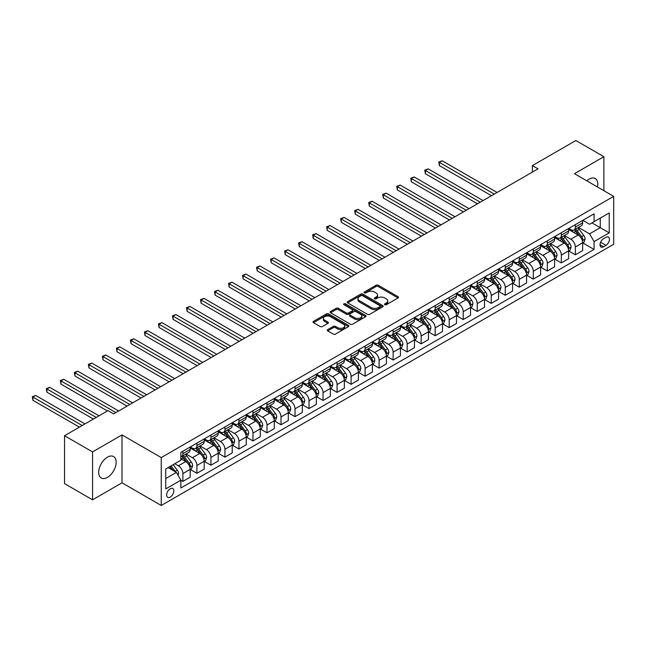 <?xml version="1.0" encoding="UTF-8"?>
<svg xmlns="http://www.w3.org/2000/svg" width="646" height="646" viewBox="0 0 646 646"><rect width="100%" height="100%" fill="white"/><g stroke="black" fill="none" stroke-linecap="round" stroke-linejoin="round"><path stroke-width="0.97" d="M384.814 304.71A1.09 0.63 0 0 0 386.356 304.71L398.049 297.959A1.558 0.896 0 0 0 398.509 297.33A1.558 0.896 0 0 0 398.049 296.692L378.241 285.249A1.558 0.896 0 0 0 376.037 285.249L364.344 292.008A1.09 0.63 0 0 0 364.021 292.452A1.09 0.63 0 0 0 364.344 292.896A1.09 0.63 0 0 0 365.886 292.896L367.396 292.024A4.982 2.875 0 0 1 374.446 292.024L376.093 292.977A4.982 2.875 0 0 1 377.555 295.004A4.982 2.875 0 0 1 376.093 297.039L374.583 297.911A1.09 0.63 0 0 0 374.26 298.363A1.09 0.63 0 0 0 374.583 298.807A1.09 0.63 0 0 0 376.117 298.807L377.635 297.927A4.982 2.875 0 0 1 384.677 297.927L386.332 298.88A4.982 2.875 0 0 1 387.786 300.915A4.982 2.875 0 0 1 386.332 302.95L384.814 303.822A1.09 0.63 0 0 0 384.499 304.266A1.09 0.63 0 0 0 384.814 304.71L384.814 303.822M107.43 477.386A12.371 7.138 120 0 0 115.505 466.485A12.371 7.138 120 0 0 113.615 456.577A12.371 7.138 120 0 0 107.43 457.182A12.371 7.138 120 0 0 99.347 468.084A12.371 7.138 120 0 0 101.244 478A12.371 7.138 120 0 0 107.43 477.386M597.477 186.985A12.371 7.138 120 0 0 595.216 178.522A12.371 7.138 120 0 0 589.031 179.136A12.371 7.138 120 0 0 586.754 180.799M170.221 497.065A5.071 2.931 120 0 0 173.54 492.591A5.071 2.931 120 0 0 172.757 488.529A5.071 2.931 120 0 0 170.221 488.78A5.071 2.931 120 0 0 166.91 493.253A5.071 2.931 120 0 0 167.685 497.315A5.071 2.931 120 0 0 170.221 497.065M327.724 329.605A1.558 0.896 0 0 0 327.264 330.243A1.558 0.896 0 0 0 327.724 330.881L333.279 334.087A1.558 0.896 0 0 0 335.476 334.087L348.469 326.585A1.558 0.896 0 0 0 348.921 325.955A1.558 0.896 0 0 0 348.469 325.318L328.652 313.883A1.558 0.896 0 0 0 326.456 313.883L313.463 321.377A1.558 0.896 0 0 0 313.011 322.015A1.558 0.896 0 0 0 313.463 322.653L320.182 326.529A1.558 0.896 0 0 0 322.378 326.529L327.942 323.315A1.558 0.896 0 0 0 328.394 322.677A1.558 0.896 0 0 0 327.942 322.047L324.607 320.125A4.167 2.406 0 0 1 323.388 318.421A4.167 2.406 0 0 1 325.964 316.201A4.167 2.406 0 0 1 330.502 316.726L343.543 324.252A4.167 2.406 0 0 1 344.762 325.955A4.167 2.406 0 0 1 342.194 328.176A4.167 2.406 0 0 1 337.656 327.651L335.476 326.4A1.558 0.896 0 0 0 333.279 326.4L327.724 329.605L327.724 330.881L333.279 327.692L333.279 326.4M122.005 434.92L92.572 451.909L64.535 435.727L64.535 483.636L92.572 499.818L122.005 482.82L161.25 505.479L161.25 457.578L122.005 434.92L122.005 482.82M603.889 190.691L603.889 156.703L574.456 173.693L613.7 196.352L161.25 457.578M603.889 156.703L575.852 140.521L532.401 165.602L532.401 172.078M64.535 435.727L107.987 410.638L113.599 413.876L538.013 168.84L532.401 165.602M367.509 314.327A1.558 0.896 0 0 0 369.706 314.327L382.698 306.826A1.558 0.896 0 0 0 383.151 306.188A1.558 0.896 0 0 0 382.698 305.558L362.882 294.116A1.558 0.896 0 0 0 360.686 294.116L347.693 301.617A1.558 0.896 0 0 0 347.241 302.255A1.558 0.896 0 0 0 347.693 302.885L367.509 314.327M344.334 304.952A1.09 0.63 0 0 1 345.44 305.106L345.44 303.806L365.579 315.434A1.558 0.896 0 0 1 366.04 316.072A1.558 0.896 0 0 1 365.579 316.71L352.595 324.203A1.558 0.896 0 0 1 350.39 324.203L330.582 312.769L336.138 309.579L336.138 308.287L330.582 311.493A1.558 0.896 0 0 0 330.122 312.131A1.558 0.896 0 0 0 330.582 312.769L330.582 311.493M336.138 309.579A1.558 0.896 0 0 1 338.342 309.579L338.342 308.287A1.558 0.896 0 0 0 336.138 308.287M338.342 308.287L346.377 312.93A1.558 0.896 0 0 0 348.574 312.93L352.264 310.799A1.558 0.896 0 0 0 352.724 310.161A1.558 0.896 0 0 0 352.264 309.531L343.898 304.694A1.09 0.63 0 0 1 343.583 304.25A1.09 0.63 0 0 1 344.253 303.668A1.09 0.63 0 0 1 345.44 303.806M605.964 237.332L603.493 238.762A4.918 2.834 120 0 0 600.287 243.09A4.918 2.834 120 0 0 601.038 247.03A4.918 2.834 120 0 0 603.493 246.788L605.964 245.359A4.918 2.834 120 0 0 609.178 241.031A4.918 2.834 120 0 0 608.419 237.09A4.918 2.834 120 0 0 605.964 237.332M161.25 505.479L613.7 244.261L613.7 196.352M582.805 220.343L589.588 224.259L594.078 221.667L594.078 213.834L180.872 452.394L180.872 460.227L165.739 468.972L165.739 488.909L180.872 480.172L180.872 488.005L594.078 249.445L594.078 241.604L589.588 233.836L578.445 227.4M594.078 221.667L609.218 212.93L609.218 232.867L594.078 241.604M92.572 451.909L92.572 499.818M591.946 222.902L600.247 227.691L600.247 218.106L609.218 212.93M589.588 233.836L600.247 227.691L609.218 232.867M165.739 478.549L176.39 472.404L168.089 467.607M180.872 480.236L182.891 481.399L182.891 473.566A6.347 3.666 -120 0 0 178.409 465.798L174.816 463.723M182.891 481.399L190.182 477.192L190.182 469.359A6.347 3.666 -120 0 0 185.693 461.591L180.872 458.805M190.352 469.521L196.909 473.308L196.909 465.475A6.347 3.666 -120 0 0 192.427 457.707L185.983 453.985M196.909 473.308L204.201 469.101L204.201 461.268A6.347 3.666 -120 0 0 199.711 453.5L190.182 447.993M204.362 461.43L210.927 465.217L210.927 457.384A6.347 3.666 -120 0 0 206.437 449.616L200.002 445.893M210.927 465.217L218.211 461.01L218.211 453.169A6.347 3.666 -120 0 0 213.729 445.401L204.201 439.902M218.38 453.339L224.945 457.126L224.945 449.285A6.347 3.666 -120 0 0 220.456 441.517L214.02 437.802M224.945 457.126L232.229 452.911L232.229 445.078A6.347 3.666 -120 0 0 227.747 437.31L218.211 431.811M232.399 445.239L238.955 449.027L238.955 441.194A6.347 3.666 -120 0 0 234.474 433.426L228.03 429.711M238.955 449.027L246.247 444.819L246.247 436.987A6.347 3.666 -120 0 0 241.757 429.219L232.229 423.719M246.417 437.148L252.974 440.935L252.974 433.103A6.347 3.666 -120 0 0 248.492 425.334L242.048 421.62M252.974 440.935L260.265 436.728L260.265 428.896A6.347 3.666 -120 0 0 255.776 421.127L246.247 415.628M260.427 429.057L266.992 432.844L266.992 425.011A6.347 3.666 -120 0 0 262.502 417.243L256.066 413.529M266.992 432.844L274.275 428.637L274.275 420.804A6.347 3.666 -120 0 0 269.794 413.036L260.265 407.529M274.445 420.966L281.01 424.753L281.01 416.92A6.347 3.666 -120 0 0 276.52 409.152L270.085 405.43M281.01 424.753L288.294 420.546L288.294 412.713A6.347 3.666 -120 0 0 283.812 404.945L274.275 399.438M288.463 412.875L295.02 416.662L295.02 408.829A6.347 3.666 -120 0 0 290.538 401.061L284.095 397.338M295.02 416.662L302.312 412.455L302.312 404.622A6.347 3.666 -120 0 0 297.83 396.854L288.294 391.347M302.481 404.784L309.038 408.571L309.038 400.738A6.347 3.666 -120 0 0 304.557 392.97L298.113 389.247M309.038 408.571L316.33 404.364L316.33 396.523A6.347 3.666 -120 0 0 311.84 388.755L302.312 383.256M316.5 396.692L323.057 400.48L323.057 392.639A6.347 3.666 -120 0 0 318.567 384.871L312.131 381.156M323.057 400.48L330.348 396.264L330.348 388.432A6.347 3.666 -120 0 0 325.859 380.664L316.33 375.165M330.51 388.593L337.075 392.38L337.075 384.548A6.347 3.666 -120 0 0 332.585 376.78L326.149 373.065M337.075 392.38L344.358 388.173L344.358 380.341A6.347 3.666 -120 0 0 339.877 372.572L330.348 367.073M344.528 380.502L351.085 384.289L351.085 376.457A6.347 3.666 -120 0 0 346.603 368.688L340.167 364.974M351.085 384.289L358.377 380.082L358.377 372.249A6.347 3.666 -120 0 0 353.895 364.481L344.358 358.982M358.546 372.411L365.103 376.198L365.103 368.365A6.347 3.666 -120 0 0 360.621 360.597L354.178 356.883M365.103 376.198L372.395 371.991L372.395 364.158A6.347 3.666 -120 0 0 367.905 356.39L358.377 350.883M372.564 364.32L379.121 368.107L379.121 360.274A6.347 3.666 -120 0 0 374.64 352.506L368.196 348.783M379.121 368.107L386.413 363.9L386.413 356.067A6.347 3.666 -120 0 0 381.923 348.299L372.395 342.792M386.574 356.229L393.139 360.016L393.139 352.183A6.347 3.666 -120 0 0 388.65 344.415L382.214 340.692M393.139 360.016L400.423 355.809L400.423 347.976A6.347 3.666 -120 0 0 395.941 340.208L386.413 334.701M400.593 348.137L407.158 351.925L407.158 344.092A6.347 3.666 -120 0 0 402.668 336.324L396.232 332.601M407.158 351.925L414.441 347.718L414.441 339.877A6.347 3.666 -120 0 0 409.96 332.109L400.423 326.61M414.611 340.046L421.168 343.834L421.168 335.993A6.347 3.666 -120 0 0 416.686 328.225L410.242 324.51M421.168 343.834L428.459 339.618L428.459 331.786A6.347 3.666 -120 0 0 423.978 324.017L414.441 318.518M428.629 331.947L435.186 335.734L435.186 327.902A6.347 3.666 -120 0 0 430.704 320.133L424.26 316.419M435.186 335.734L442.478 331.527L442.478 323.694A6.347 3.666 -120 0 0 437.988 315.926L428.459 310.427M442.647 323.856L449.204 327.643L449.204 319.81A6.347 3.666 -120 0 0 444.714 312.042L438.279 308.328M449.204 327.643L456.496 323.436L456.496 315.603A6.347 3.666 -120 0 0 452.006 307.835L442.478 302.336M456.657 315.765L463.222 319.552L463.222 311.719A6.347 3.666 -120 0 0 458.733 303.951L452.297 300.237M463.222 319.552L470.506 315.345L470.506 307.512A6.347 3.666 -120 0 0 466.024 299.744L456.496 294.237M470.676 307.674L477.233 311.461L477.233 303.628A6.347 3.666 -120 0 0 472.751 295.86L466.315 292.137M477.233 311.461L484.524 307.254L484.524 299.421A6.347 3.666 -120 0 0 480.043 291.653L470.506 286.146M484.694 299.582L491.251 303.37L491.251 295.537A6.347 3.666 -120 0 0 486.769 287.769L480.325 284.046M491.251 303.37L498.542 299.163L498.542 291.33A6.347 3.666 -120 0 0 494.053 283.562L484.524 278.055M498.712 291.491L505.269 295.279L505.269 287.446A6.347 3.666 -120 0 0 500.787 279.678L494.343 275.955M505.269 295.279L512.561 291.071L512.561 283.231A6.347 3.666 -120 0 0 508.071 275.462L498.542 269.963M512.722 283.4L519.287 287.187L519.287 279.347A6.347 3.666 -120 0 0 514.797 271.578L508.362 267.864M519.287 287.187L526.571 282.972L526.571 275.139A6.347 3.666 -120 0 0 522.089 267.371L512.561 261.872M526.74 275.301L533.305 279.088L533.305 271.255A6.347 3.666 -120 0 0 528.816 263.487L522.38 259.773M533.305 279.088L540.589 274.881L540.589 267.048A6.347 3.666 -120 0 0 536.107 259.28L526.571 253.781M540.759 267.21L547.315 270.997L547.315 263.164A6.347 3.666 -120 0 0 542.834 255.396L536.39 251.682M547.315 270.997L554.607 266.79L554.607 258.957A6.347 3.666 -120 0 0 550.126 251.189L540.589 245.69M554.777 259.119L561.334 262.906L561.334 255.073A6.347 3.666 -120 0 0 556.852 247.305L550.408 243.59M561.334 262.906L568.625 258.699L568.625 250.866A6.347 3.666 -120 0 0 564.136 243.098L554.607 237.591M568.795 251.028L575.352 254.815L575.352 246.982A6.347 3.666 -120 0 0 570.862 239.214L564.426 235.491M575.352 254.815L582.644 250.608L582.644 242.775A6.347 3.666 -120 0 0 578.154 235.007L568.625 229.5M568.795 228.434L570.862 229.629A6.347 3.666 -120 0 0 574.036 229.944A6.347 3.666 -120 0 0 575.352 227.045L575.352 224.647M554.777 236.525L556.852 237.72A6.347 3.666 -120 0 0 560.017 238.035A6.347 3.666 -120 0 0 561.334 235.136L561.334 232.738M540.759 244.616L542.834 245.819A6.347 3.666 -120 0 0 546.007 246.126A6.347 3.666 -120 0 0 547.315 243.227L547.315 240.829M526.74 252.707L528.816 253.91A6.347 3.666 -120 0 0 531.989 254.225A6.347 3.666 -120 0 0 533.305 251.318L533.305 248.92M512.722 260.806L514.797 262.001A6.347 3.666 -120 0 0 517.971 262.316A6.347 3.666 -120 0 0 519.287 259.409L519.287 257.019M498.712 268.897L500.787 270.093A6.347 3.666 -120 0 0 503.953 270.408A6.347 3.666 -120 0 0 505.269 267.501L505.269 265.11M484.694 276.989L486.769 278.184A6.347 3.666 -120 0 0 489.943 278.499A6.347 3.666 -120 0 0 491.251 275.592L491.251 273.201M470.676 285.08L472.751 286.275A6.347 3.666 -120 0 0 475.924 286.59A6.347 3.666 -120 0 0 477.233 283.691L477.233 281.293M456.657 293.171L458.733 294.366A6.347 3.666 -120 0 0 461.906 294.681A6.347 3.666 -120 0 0 463.222 291.782L463.222 289.384M442.647 301.262L444.714 302.465A6.347 3.666 -120 0 0 447.888 302.772A6.347 3.666 -120 0 0 449.204 299.873L449.204 297.475M428.629 309.353L430.704 310.556A6.347 3.666 -120 0 0 433.87 310.871A6.347 3.666 -120 0 0 435.186 307.964L435.186 305.566M414.611 317.452L416.686 318.648A6.347 3.666 -120 0 0 419.86 318.962A6.347 3.666 -120 0 0 421.168 316.055L421.168 313.657M400.593 325.544L402.668 326.739A6.347 3.666 -120 0 0 405.841 327.054A6.347 3.666 -120 0 0 407.158 324.147L407.158 321.756M386.574 333.635L388.65 334.83A6.347 3.666 -120 0 0 391.823 335.145A6.347 3.666 -120 0 0 393.139 332.238L393.139 329.848M372.564 341.726L374.64 342.921A6.347 3.666 -120 0 0 377.805 343.236A6.347 3.666 -120 0 0 379.121 340.337L379.121 337.939M358.546 349.817L360.621 351.012A6.347 3.666 -120 0 0 363.795 351.327A6.347 3.666 -120 0 0 365.103 348.428L365.103 346.03M344.528 357.908L346.603 359.111A6.347 3.666 -120 0 0 349.777 359.418A6.347 3.666 -120 0 0 351.085 356.519L351.085 354.121M330.51 365.999L332.585 367.203A6.347 3.666 -120 0 0 335.759 367.517A6.347 3.666 -120 0 0 337.075 364.61L337.075 362.212M316.5 374.091L318.567 375.294A6.347 3.666 -120 0 0 321.74 375.609A6.347 3.666 -120 0 0 323.057 372.702L323.057 370.303M302.481 382.19L304.557 383.385A6.347 3.666 -120 0 0 307.722 383.7A6.347 3.666 -120 0 0 309.038 380.793L309.038 378.403M288.463 390.281L290.538 391.476A6.347 3.666 -120 0 0 293.712 391.791A6.347 3.666 -120 0 0 295.02 388.884L295.02 386.494M274.445 398.372L276.52 399.567A6.347 3.666 -120 0 0 279.694 399.882A6.347 3.666 -120 0 0 281.01 396.983L281.01 394.585M260.427 406.463L262.502 407.658A6.347 3.666 -120 0 0 265.676 407.973A6.347 3.666 -120 0 0 266.992 405.074L266.992 402.676M246.417 414.554L248.492 415.758A6.347 3.666 -120 0 0 251.657 416.064A6.347 3.666 -120 0 0 252.974 413.165L252.974 410.767M232.399 422.645L234.474 423.849A6.347 3.666 -120 0 0 237.647 424.164A6.347 3.666 -120 0 0 238.955 421.257L238.955 418.858M218.38 430.737L220.456 431.94A6.347 3.666 -120 0 0 223.629 432.255A6.347 3.666 -120 0 0 224.945 429.348L224.945 426.949M204.362 438.836L206.437 440.031A6.347 3.666 -120 0 0 209.611 440.346A6.347 3.666 -120 0 0 210.927 437.439L210.927 435.049M190.352 446.927L192.427 448.122A6.347 3.666 -120 0 0 195.593 448.437A6.347 3.666 -120 0 0 196.909 445.53L196.909 443.14M582.805 242.936L594.078 249.445M574.036 229.944L581.327 225.737A6.347 3.666 -120 0 0 582.644 222.83L582.644 220.439M560.017 238.035L567.309 233.828A6.347 3.666 -120 0 0 568.625 230.929L568.625 228.531M546.007 246.126L553.291 241.919A6.347 3.666 -120 0 0 554.607 239.02L554.607 236.622M531.989 254.225L539.281 250.018A6.347 3.666 -120 0 0 540.589 247.111L540.589 244.713M517.971 262.316L525.263 258.109A6.347 3.666 -120 0 0 526.571 255.202L526.571 252.804M503.953 270.408L511.244 266.2A6.347 3.666 -120 0 0 512.561 263.293L512.561 260.903M489.943 278.499L497.226 274.292A6.347 3.666 -120 0 0 498.542 271.385L498.542 268.994M475.924 286.59L483.208 282.383A6.347 3.666 -120 0 0 484.524 279.476L484.524 277.086M461.906 294.681L469.198 290.474A6.347 3.666 -120 0 0 470.506 287.575L470.506 285.177M447.888 302.772L455.18 298.565A6.347 3.666 -120 0 0 456.496 295.666L456.496 293.268M433.87 310.871L441.161 306.656A6.347 3.666 -120 0 0 442.478 303.757L442.478 301.359M419.86 318.962L427.143 314.755A6.347 3.666 -120 0 0 428.459 311.848L428.459 309.45M405.841 327.054L413.133 322.847A6.347 3.666 -120 0 0 414.441 319.94L414.441 317.549M391.823 335.145L399.115 330.938A6.347 3.666 -120 0 0 400.423 328.031L400.423 325.641M377.805 343.236L385.097 339.029A6.347 3.666 -120 0 0 386.413 336.122L386.413 333.732M363.795 351.327L371.079 347.12A6.347 3.666 -120 0 0 372.395 344.221L372.395 341.823M349.777 359.418L357.06 355.211A6.347 3.666 -120 0 0 358.377 352.312L358.377 349.914M335.759 367.517L343.05 363.302A6.347 3.666 -120 0 0 344.358 360.403L344.358 358.005M321.74 375.609L329.032 371.402A6.347 3.666 -120 0 0 330.348 368.495L330.348 366.096M307.722 383.7L315.014 379.493A6.347 3.666 -120 0 0 316.33 376.586L316.33 374.195M293.712 391.791L300.996 387.584A6.347 3.666 -120 0 0 302.312 384.677L302.312 382.287M279.694 399.882L286.986 395.675A6.347 3.666 -120 0 0 288.294 392.768L288.294 390.378M265.676 407.973L272.967 403.766A6.347 3.666 -120 0 0 274.275 400.867L274.275 398.469M251.657 416.064L258.949 411.857A6.347 3.666 -120 0 0 260.265 408.958L260.265 406.56M237.647 424.164L244.931 419.948A6.347 3.666 -120 0 0 246.247 417.05L246.247 414.651M223.629 432.255L230.913 428.048A6.347 3.666 -120 0 0 232.229 425.141L232.229 422.742M209.611 440.346L216.903 436.139A6.347 3.666 -120 0 0 218.211 433.232L218.211 430.842M195.593 448.437L202.884 444.23A6.347 3.666 -120 0 0 204.201 441.323L204.201 438.933M180.872 456.787A6.347 3.666 -120 0 0 181.574 456.528L188.866 452.321A6.347 3.666 -120 0 0 190.182 449.414L190.182 447.024M181.574 456.528A6.347 3.666 -120 0 0 182.891 453.629L182.891 451.231M176.39 472.404L180.872 480.172M385.25 304.864L386.332 304.242A4.982 2.875 0 0 0 387.786 302.215L387.786 300.915M377.555 295.004L377.555 296.304A4.982 2.875 0 0 1 376.093 298.339L375.019 298.961M398.033 297.976L378.241 286.549A1.558 0.896 0 0 0 376.037 286.549L364.78 293.05M382.674 306.842L362.882 295.416A1.558 0.896 0 0 0 360.686 295.416L347.718 302.901L347.693 301.617M379.945 306.632A1.09 0.63 0 0 0 380.268 306.188A1.09 0.63 0 0 0 379.945 305.744L362.551 295.707A1.09 0.63 0 0 0 361.017 295.707L359.418 296.627A4.982 2.875 0 0 0 357.957 298.662A4.982 2.875 0 0 0 359.418 300.697L371.305 307.561A4.982 2.875 0 0 0 378.346 307.561L379.945 306.632L379.945 307.932A1.09 0.63 0 0 0 380.268 307.488L380.268 306.188M357.957 298.662L357.957 299.954A4.982 2.875 0 0 0 359.418 301.989L359.418 300.697M379.945 307.932L378.346 308.853A4.982 2.875 0 0 1 371.305 308.853L359.418 301.989M338.342 309.579L346.377 314.222A1.558 0.896 0 0 0 348.574 314.222L352.264 312.091A1.558 0.896 0 0 0 352.724 311.461L352.724 310.161M345.44 305.106L365.563 316.718M354.711 317.743A4.167 2.406 0 0 0 359.249 318.26A4.167 2.406 0 0 0 361.825 316.039A4.167 2.406 0 0 0 360.605 314.344L356.003 311.687A1.558 0.896 0 0 0 353.806 311.687L350.116 313.819A1.558 0.896 0 0 0 349.664 314.449A1.558 0.896 0 0 0 350.116 315.087L354.711 317.743L354.711 319.035A4.167 2.406 0 0 0 359.249 319.56A4.167 2.406 0 0 0 361.825 317.331L361.825 316.039M349.664 314.449L349.664 315.749A1.558 0.896 0 0 0 350.116 316.379L350.116 315.087M354.711 319.035L350.116 316.379M344.762 325.955L344.762 327.247A4.167 2.406 0 0 1 342.194 329.468A4.167 2.406 0 0 1 337.656 328.951L335.476 327.692A1.558 0.896 0 0 0 333.279 327.692M323.388 318.421L323.388 319.722A4.167 2.406 0 0 0 324.607 321.417L324.607 320.125M327.942 322.047L327.942 323.315L324.607 321.417M348.444 326.601L328.652 315.175A1.558 0.896 0 0 0 326.456 315.175L313.488 322.661M582.644 243.033L583.984 242.258L585.106 239.02A4.199 2.422 -120 0 0 583.766 235.443L579.187 229.322A12.129 7.001 -120 0 0 577.863 227.739M573.301 232.205A12.129 7.001 -120 0 0 570.822 229.605M582.256 240.457L582.837 239.198A4.199 2.422 -120 0 0 581.634 236.67L577.056 230.557A12.129 7.001 -120 0 0 575.731 228.967M574.601 229.621A10.07 5.814 60 0 1 576.256 231.502L580.132 236.678M497.081 192.468L442.195 160.781L439.393 162.404L439.393 165.634L491.477 195.706M574.383 229.742A12.129 7.001 60 0 1 575.707 231.333L578.751 235.394M439.393 165.634L438.779 162.041L494.279 194.091M438.779 162.041L442.195 160.781M568.625 251.124L569.966 250.349L571.088 247.111A4.199 2.422 -120 0 0 569.748 243.534L565.169 237.413A12.129 7.001 -120 0 0 563.845 235.83M559.291 240.296A12.129 7.001 -120 0 0 556.804 237.696M568.238 248.549L568.819 247.289A4.199 2.422 -120 0 0 567.616 244.761L563.037 238.649A12.129 7.001 -120 0 0 561.713 237.058M560.583 237.712A10.07 5.814 60 0 1 562.238 239.593L566.114 244.769M483.071 200.567L428.177 168.872L425.375 170.496L425.375 173.734L477.459 203.797M560.365 237.841A12.129 7.001 60 0 1 561.689 239.424L564.733 243.485M425.375 173.734L424.761 170.14L480.261 202.182M424.761 170.14L428.177 168.872M554.607 259.216L555.956 258.44L557.07 255.202A4.199 2.422 -120 0 0 555.73 251.625L551.151 245.512A12.129 7.001 -120 0 0 549.827 243.922M545.272 248.387A12.129 7.001 -120 0 0 542.785 245.787M554.228 256.64L554.801 255.38A4.199 2.422 -120 0 0 553.598 252.852L549.019 246.74A12.129 7.001 -120 0 0 547.695 245.157M546.564 245.803A10.07 5.814 60 0 1 548.22 247.684L552.096 252.861M469.053 208.658L414.159 176.964L411.357 178.587L411.357 181.825L463.44 211.896M546.355 245.932A12.129 7.001 60 0 1 547.671 247.515L550.723 251.585M411.357 181.825L410.743 178.231L466.25 210.273M410.743 178.231L414.159 176.964M540.589 267.307L541.937 266.532L543.06 263.293A4.199 2.422 -120 0 0 541.719 259.716L537.133 253.603A12.129 7.001 -120 0 0 535.809 252.013M531.254 256.478A12.129 7.001 -120 0 0 528.767 253.878M540.209 264.739L540.791 263.471A4.199 2.422 -120 0 0 539.588 260.944L535.001 254.831A12.129 7.001 -120 0 0 533.677 253.248M532.554 253.894A10.07 5.814 60 0 1 534.202 255.776L538.078 260.952M455.034 216.749L400.149 185.063L397.347 186.678L397.347 189.916L449.43 219.987M532.336 254.023A12.129 7.001 60 0 1 533.661 255.606L536.705 259.676M397.347 189.916L396.725 186.323L452.232 218.364M396.725 186.323L400.149 185.063M526.571 275.398L527.919 274.623L529.042 271.385A4.199 2.422 -120 0 0 527.701 267.807L523.115 261.695A12.129 7.001 -120 0 0 521.79 260.104M517.236 264.569A12.129 7.001 -120 0 0 514.757 261.977M526.191 272.83L526.773 271.57A4.199 2.422 -120 0 0 525.569 269.043L520.991 262.922A12.129 7.001 -120 0 0 519.667 261.339M518.536 261.993A10.07 5.814 60 0 1 520.192 263.867L524.067 269.043M441.016 224.84L386.13 193.154L383.328 194.769L383.328 198.007L435.412 228.078M518.318 262.115A12.129 7.001 60 0 1 519.642 263.697L522.687 267.767M383.328 198.007L382.707 194.414L438.214 226.455M382.707 194.414L386.13 193.154M512.561 283.497L513.901 282.714L515.024 279.476A4.199 2.422 -120 0 0 513.683 275.899L509.105 269.786A12.129 7.001 -120 0 0 507.78 268.203M503.218 272.669A12.129 7.001 -120 0 0 500.739 270.068M512.173 280.921L512.754 279.661A4.199 2.422 -120 0 0 511.551 277.134L506.973 271.013A12.129 7.001 -120 0 0 505.648 269.43M504.518 270.085A10.07 5.814 60 0 1 506.173 271.958L510.049 277.134M426.998 232.931L372.112 201.245L369.31 202.86L369.31 206.098L421.394 236.17M504.3 270.206A12.129 7.001 60 0 1 505.624 271.788L508.668 275.858M369.31 206.098L368.696 202.505L424.196 234.555M368.696 202.505L372.112 201.245M498.542 291.588L499.883 290.813L501.005 287.575A4.199 2.422 -120 0 0 499.665 283.99L495.086 277.877A12.129 7.001 -120 0 0 493.762 276.294M489.208 280.76A12.129 7.001 -120 0 0 486.721 278.16M498.155 289.012L498.736 287.753A4.199 2.422 -120 0 0 497.533 285.225L492.955 279.104A12.129 7.001 -120 0 0 491.63 277.522M490.5 278.176A10.07 5.814 60 0 1 492.155 280.057L496.031 285.225M412.988 241.023L358.094 209.336L355.292 210.951L355.292 214.189L407.376 244.261M490.282 278.297A12.129 7.001 60 0 1 491.606 279.888L494.658 283.949M355.292 214.189L354.678 210.596L410.178 242.646M354.678 210.596L358.094 209.336M484.524 299.679L485.873 298.904L486.995 295.666A4.199 2.422 -120 0 0 485.647 292.089L481.068 285.968A12.129 7.001 -120 0 0 479.744 284.385M475.19 288.851A12.129 7.001 -120 0 0 472.702 286.251M484.145 297.103L484.726 295.844A4.199 2.422 -120 0 0 483.523 293.316L478.936 287.204A12.129 7.001 -120 0 0 477.612 285.613M476.49 286.267A10.07 5.814 60 0 1 478.137 288.148L482.013 293.324M398.97 249.114L344.084 217.427L341.274 219.051L341.274 222.281L393.366 252.352M476.272 286.388A12.129 7.001 60 0 1 477.596 287.979L480.64 292.04M341.274 222.281L340.66 218.687L396.168 250.737M340.66 218.687L344.084 217.427M470.506 307.771L471.855 306.995L472.977 303.757A4.199 2.422 -120 0 0 471.637 300.18L467.05 294.059A12.129 7.001 -120 0 0 465.726 292.476M461.171 296.942A12.129 7.001 -120 0 0 458.692 294.342M470.127 305.195L470.708 303.935A4.199 2.422 -120 0 0 469.505 301.407L464.918 295.295A12.129 7.001 -120 0 0 463.602 293.704M462.471 294.358A10.07 5.814 60 0 1 464.119 296.239L468.003 301.416M384.951 257.213L330.066 225.519L327.264 227.142L327.264 230.38L379.347 260.443M462.253 294.487A12.129 7.001 60 0 1 463.578 296.07L466.622 300.132M327.264 230.38L326.642 226.786L382.149 258.828M326.642 226.786L330.066 225.519M456.496 315.862L457.836 315.087L458.959 311.848A4.199 2.422 -120 0 0 457.618 308.271L453.04 302.15A12.129 7.001 -120 0 0 451.715 300.568M447.153 305.033A12.129 7.001 -120 0 0 444.674 302.433M456.108 313.286L456.69 312.026A4.199 2.422 -120 0 0 455.487 309.499L450.908 303.386A12.129 7.001 -120 0 0 449.584 301.803M448.453 302.449A10.07 5.814 60 0 1 450.109 304.331L453.985 309.507M370.933 265.304L316.047 233.61L313.245 235.233L313.245 238.471L365.329 268.542M448.235 302.578A12.129 7.001 60 0 1 449.559 304.161L452.604 308.231M313.245 238.471L312.632 234.878L368.131 266.919M312.632 234.878L316.047 233.61M442.478 323.953L443.818 323.178L444.941 319.94A4.199 2.422 -120 0 0 443.6 316.362L439.022 310.25A12.129 7.001 -120 0 0 437.697 308.659M433.143 313.124A12.129 7.001 -120 0 0 430.656 310.524M442.09 321.385L442.672 320.117A4.199 2.422 -120 0 0 441.468 317.59L436.89 311.477A12.129 7.001 -120 0 0 435.565 309.894M434.435 310.54A10.07 5.814 60 0 1 436.09 312.422L439.966 317.598M356.923 273.395L302.029 241.709L299.227 243.324L299.227 246.562L351.311 276.633M434.217 310.669A12.129 7.001 60 0 1 435.541 312.252L438.586 316.322M299.227 246.562L298.613 242.969L354.113 275.01M298.613 242.969L302.029 241.709M428.459 332.044L429.808 331.269L430.922 328.031A4.199 2.422 -120 0 0 429.582 324.454L425.003 318.341A12.129 7.001 -120 0 0 423.679 316.75M419.125 321.215A12.129 7.001 -120 0 0 416.638 318.623M428.08 329.476L428.653 328.216A4.199 2.422 -120 0 0 427.458 325.689L422.872 319.568A12.129 7.001 -120 0 0 421.547 317.985M420.417 318.631A10.07 5.814 60 0 1 422.072 320.513L425.948 325.689M342.905 281.486L288.019 249.8L285.209 251.415L285.209 254.653L337.293 284.725M420.207 318.761A12.129 7.001 60 0 1 421.523 320.343L424.575 324.413M285.209 254.653L284.595 251.06L340.103 283.101M284.595 251.06L288.019 249.8M414.441 340.143L415.79 339.36L416.912 336.122A4.199 2.422 -120 0 0 415.572 332.545L410.985 326.432A12.129 7.001 -120 0 0 409.661 324.849M405.107 329.315A12.129 7.001 -120 0 0 402.62 326.715M414.062 337.567L414.643 336.308A4.199 2.422 -120 0 0 413.44 333.78L408.853 327.659A12.129 7.001 -120 0 0 407.529 326.077M406.407 326.731A10.07 5.814 60 0 1 408.054 328.604L411.93 333.78M328.887 289.578L274.001 257.891L271.199 259.506L271.199 262.744L323.283 292.816M406.189 326.852A12.129 7.001 60 0 1 407.513 328.434L410.557 332.504M271.199 262.744L270.577 259.151L326.085 291.201M270.577 259.151L274.001 257.891M400.423 348.234L401.772 347.451L402.894 344.221A4.199 2.422 -120 0 0 401.554 340.636L396.967 334.523A12.129 7.001 -120 0 0 395.643 332.94M391.088 337.406A12.129 7.001 -120 0 0 388.609 334.806M400.044 345.658L400.625 344.399A4.199 2.422 -120 0 0 399.422 341.871L394.843 335.75A12.129 7.001 -120 0 0 393.519 334.168M392.388 334.822A10.07 5.814 60 0 1 394.044 336.703L397.92 341.871M314.868 297.669L259.983 265.982L257.181 267.597L257.181 270.835L309.264 300.907M392.17 334.943A12.129 7.001 60 0 1 393.495 336.534L396.539 340.595M257.181 270.835L256.559 267.242L312.066 299.292M256.559 267.242L259.983 265.982M386.413 356.326L387.753 355.55L388.876 352.312A4.199 2.422 -120 0 0 387.535 348.735L382.957 342.614A12.129 7.001 -120 0 0 381.633 341.031M377.07 345.497A12.129 7.001 -120 0 0 374.591 342.897M386.025 353.75L386.607 352.49A4.199 2.422 -120 0 0 385.404 349.962L380.825 343.85A12.129 7.001 -120 0 0 379.501 342.259M378.37 342.913A10.07 5.814 60 0 1 380.026 344.794L383.902 349.97M300.85 305.76L245.965 274.074L243.162 275.697L243.162 278.927L295.246 308.998M378.152 343.034A12.129 7.001 60 0 1 379.477 344.625L382.521 348.687M243.162 278.927L242.549 275.333L298.048 307.383M242.549 275.333L245.965 274.074M372.395 364.417L373.743 363.641L374.858 360.403A4.199 2.422 -120 0 0 373.517 356.826L368.939 350.705A12.129 7.001 -120 0 0 367.614 349.123M363.06 353.588A12.129 7.001 -120 0 0 360.573 350.988M372.007 361.841L372.589 360.581A4.199 2.422 -120 0 0 371.385 358.054L366.807 351.941A12.129 7.001 -120 0 0 365.483 350.35M364.352 351.004A10.07 5.814 60 0 1 366.007 352.886L369.883 358.062M286.84 313.859L231.946 282.165L229.144 283.788L229.144 287.026L281.228 317.089M364.134 351.133A12.129 7.001 60 0 1 365.458 352.716L368.511 356.778M229.144 287.026L228.531 283.433L284.03 315.474M228.531 283.433L231.946 282.165M358.377 372.508L359.725 371.733L360.848 368.495A4.199 2.422 -120 0 0 359.499 364.917L354.92 358.796A12.129 7.001 -120 0 0 353.596 357.214M349.042 361.679A12.129 7.001 -120 0 0 346.555 359.079M357.997 369.932L358.578 368.672A4.199 2.422 -120 0 0 357.375 366.145L352.789 360.032A12.129 7.001 -120 0 0 351.464 358.441M350.342 359.095A10.07 5.814 60 0 1 351.989 360.977L355.865 366.153M272.822 321.95L217.936 290.256L215.126 291.879L215.126 295.117L267.218 325.188M350.124 359.224A12.129 7.001 60 0 1 351.448 360.807L354.493 364.877M215.126 295.117L214.512 291.524L270.02 323.565M214.512 291.524L217.936 290.256M344.358 380.599L345.707 379.824L346.829 376.586A4.199 2.422 -120 0 0 345.489 373.008L340.902 366.896A12.129 7.001 -120 0 0 339.578 365.305M335.024 369.77A12.129 7.001 -120 0 0 332.545 367.17M343.979 378.031L344.56 376.763A4.199 2.422 -120 0 0 343.357 374.236L338.77 368.123A12.129 7.001 -120 0 0 337.454 366.54M336.324 367.186A10.07 5.814 60 0 1 337.971 369.068L341.855 374.244M258.804 330.041L203.918 298.355L201.116 299.97L201.116 303.208L253.2 333.279M336.106 367.316A12.129 7.001 60 0 1 337.43 368.898L340.474 372.968M201.116 303.208L200.494 299.615L256.002 331.656M200.494 299.615L203.918 298.355M330.348 388.69L331.689 387.915L332.811 384.677A4.199 2.422 -120 0 0 331.471 381.1L326.892 374.987A12.129 7.001 -120 0 0 325.568 373.396M321.005 377.862A12.129 7.001 -120 0 0 318.526 375.269M329.961 386.122L330.542 384.855A4.199 2.422 -120 0 0 329.339 382.327L324.76 376.214A12.129 7.001 -120 0 0 323.436 374.632M322.306 375.278A10.07 5.814 60 0 1 323.961 377.159L327.837 382.335M244.786 338.133L189.9 306.446L187.098 308.061L187.098 311.299L239.181 341.371M322.088 375.407A12.129 7.001 60 0 1 323.412 376.989L326.456 381.059M187.098 311.299L186.484 307.706L241.984 339.748M186.484 307.706L189.9 306.446M316.33 396.789L317.671 396.006L318.793 392.768A4.199 2.422 -120 0 0 317.452 389.191L312.874 383.078A12.129 7.001 -120 0 0 311.55 381.495M306.995 385.961A12.129 7.001 -120 0 0 304.508 383.361M315.942 394.213L316.524 392.954A4.199 2.422 -120 0 0 315.321 390.426L310.742 384.305A12.129 7.001 -120 0 0 309.418 382.723M308.287 383.377A10.07 5.814 60 0 1 309.943 385.25L313.819 390.426M230.775 346.224L175.882 314.537L173.08 316.152L173.08 319.39L225.163 349.462M308.069 383.498A12.129 7.001 60 0 1 309.394 385.081L312.438 389.15M173.08 319.39L172.466 315.797L227.965 347.847M172.466 315.797L175.882 314.537M302.312 404.88L303.66 404.097L304.775 400.867A4.199 2.422 -120 0 0 303.434 397.282L298.856 391.169A12.129 7.001 -120 0 0 297.531 389.586M292.977 394.052A12.129 7.001 -120 0 0 290.49 391.452M301.932 402.305L302.506 401.045A4.199 2.422 -120 0 0 301.311 398.517L296.724 392.397A12.129 7.001 -120 0 0 295.4 390.814M294.269 391.468A10.07 5.814 60 0 1 295.925 393.341L299.801 398.517M216.757 354.315L161.871 322.629L159.061 324.244L159.061 327.482L211.145 357.553M294.059 391.589A12.129 7.001 60 0 1 295.384 393.18L298.428 397.242M159.061 327.482L158.448 323.888L213.955 355.938M158.448 323.888L161.871 322.629M288.294 412.972L289.642 412.196L290.765 408.958A4.199 2.422 -120 0 0 289.424 405.381L284.838 399.26A12.129 7.001 -120 0 0 283.513 397.678M278.959 402.143A12.129 7.001 -120 0 0 276.472 399.543M287.914 410.396L288.496 409.136A4.199 2.422 -120 0 0 287.292 406.609L282.706 400.496A12.129 7.001 -120 0 0 281.381 398.905M280.259 399.559A10.07 5.814 60 0 1 281.906 401.441L285.782 406.617M202.739 362.406L147.853 330.72L145.051 332.335L145.051 335.573L197.135 365.644M280.041 399.68A12.129 7.001 60 0 1 281.365 401.271L284.41 405.333M145.051 335.573L144.429 331.979L199.937 364.029M144.429 331.979L147.853 330.72M274.275 421.063L275.624 420.288L276.746 417.05A4.199 2.422 -120 0 0 275.406 413.472L270.819 407.351A12.129 7.001 -120 0 0 269.495 405.769M264.941 410.234A12.129 7.001 -120 0 0 262.462 407.634M273.896 418.487L274.477 417.227A4.199 2.422 -120 0 0 273.274 414.7L268.696 408.587A12.129 7.001 -120 0 0 267.371 406.996M266.241 407.65A10.07 5.814 60 0 1 267.896 409.532L271.772 414.708M188.721 370.505L133.835 338.811L131.033 340.434L131.033 343.672L183.117 373.735M266.023 407.779A12.129 7.001 60 0 1 267.347 409.362L270.391 413.424M131.033 343.672L130.411 340.079L185.919 372.12M130.411 340.079L133.835 338.811M260.265 429.154L261.606 428.379L262.728 425.141A4.199 2.422 -120 0 0 261.388 421.563L256.809 415.443A12.129 7.001 -120 0 0 255.485 413.86M250.923 418.325A12.129 7.001 -120 0 0 248.444 415.725M259.878 426.578L260.459 425.318A4.199 2.422 -120 0 0 259.256 422.791L254.677 416.678A12.129 7.001 -120 0 0 253.353 415.087M252.223 415.741A10.07 5.814 60 0 1 253.878 417.623L257.754 422.799M174.703 378.596L119.817 346.902L117.015 348.525L117.015 351.763L169.099 381.834M252.005 415.871A12.129 7.001 60 0 1 253.329 417.453L256.373 421.523M117.015 351.763L116.401 348.17L171.901 380.211M116.401 348.17L119.817 346.902M246.247 437.245L247.596 436.47L248.71 433.232A4.199 2.422 -120 0 0 247.37 429.655L242.791 423.542A12.129 7.001 -120 0 0 241.467 421.951M236.912 426.417A12.129 7.001 -120 0 0 234.425 423.816M245.86 434.677L246.441 433.409A4.199 2.422 -120 0 0 245.238 430.882L240.659 424.769A12.129 7.001 -120 0 0 239.335 423.187M238.204 423.833A10.07 5.814 60 0 1 239.86 425.714L243.736 430.89M160.692 386.688L105.799 354.993L102.997 356.616L102.997 359.854L155.08 389.926M237.986 423.962A12.129 7.001 60 0 1 239.311 425.544L242.363 429.614M102.997 359.854L102.383 356.261L157.882 388.303M102.383 356.261L105.799 354.993M232.229 445.336L233.577 444.561L234.7 441.323A4.199 2.422 -120 0 0 233.351 437.746L228.773 431.633A12.129 7.001 -120 0 0 227.449 430.042M222.894 434.508A12.129 7.001 -120 0 0 220.407 431.916M231.849 442.768L232.431 441.501A4.199 2.422 -120 0 0 231.228 438.973L226.641 432.86A12.129 7.001 -120 0 0 225.317 431.278M224.194 431.924A10.07 5.814 60 0 1 225.842 433.805L229.718 438.981M146.674 394.779L91.789 363.092L88.978 364.707L88.978 367.945L141.07 398.017M223.976 432.053A12.129 7.001 60 0 1 225.301 433.636L228.345 437.705M88.978 367.945L88.365 364.352L143.872 396.394M88.365 364.352L91.789 363.092M218.211 453.435L219.559 452.652L220.682 449.414A4.199 2.422 -120 0 0 219.341 445.837L214.755 439.724A12.129 7.001 -120 0 0 213.43 438.141M208.876 442.607A12.129 7.001 -120 0 0 206.397 440.007M217.831 450.86L218.413 449.6A4.199 2.422 -120 0 0 217.209 447.072L212.623 440.952A12.129 7.001 -120 0 0 211.307 439.369M210.176 440.023A10.07 5.814 60 0 1 211.823 441.896L215.707 447.072M132.656 402.87L77.77 371.184L74.968 372.799L74.968 376.037L127.052 406.108M209.958 440.144A12.129 7.001 60 0 1 211.282 441.727L214.327 445.797M74.968 376.037L74.347 372.443L129.854 404.493M74.347 372.443L77.77 371.184M204.201 461.527L205.541 460.743L206.663 457.513A4.199 2.422 -120 0 0 205.323 453.928L200.744 447.815A12.129 7.001 -120 0 0 199.42 446.233M194.858 450.698A12.129 7.001 -120 0 0 192.379 448.098M203.813 458.951L204.394 457.691A4.199 2.422 -120 0 0 203.191 455.164L198.613 449.043A12.129 7.001 -120 0 0 197.288 447.46M196.158 448.114A10.07 5.814 60 0 1 197.813 449.987L201.689 455.164M118.638 410.961L63.752 379.275L60.95 380.89L60.95 384.128L107.43 410.961M195.94 448.235A12.129 7.001 60 0 1 197.264 449.826L200.308 453.888M60.95 384.128L60.336 380.534L115.836 412.584M60.336 380.534L63.752 379.275M190.182 469.618L191.523 468.843L192.645 465.605A4.199 2.422 -120 0 0 191.305 462.027L186.726 455.906A12.129 7.001 -120 0 0 185.402 454.324M189.795 467.042L190.376 465.782A4.199 2.422 -120 0 0 189.173 463.255L184.594 457.142A12.129 7.001 -120 0 0 183.27 455.551M182.14 456.205A10.07 5.814 60 0 1 183.795 458.087L187.671 463.263M99.016 415.822L49.734 387.366L46.932 388.981L46.932 392.219L93.412 419.052M181.922 456.326A12.129 7.001 60 0 1 183.246 457.917L186.298 461.979M46.932 392.219L46.318 388.626L96.214 417.437M46.318 388.626L49.734 387.366M178.07 475.311L178.627 473.696A4.199 2.422 -120 0 0 177.287 470.118L173.201 464.66M84.997 423.913L35.724 395.457L32.914 397.08L32.914 400.31L79.393 427.151M175.542 471.911A4.199 2.422 -120 0 0 175.163 471.346L171.069 465.887M170.019 466.493L172.958 470.417M169.728 466.662L172.216 469.989M32.914 400.31L32.3 396.725L82.195 425.528M32.3 396.725L35.724 395.457M178.409 465.798L185.693 461.591M192.427 457.707L199.711 453.5M206.437 449.616L213.729 445.401M220.456 441.517L227.747 437.31M234.474 433.426L241.757 429.219M248.492 425.334L255.776 421.127M262.502 417.243L269.794 413.036M276.52 409.152L283.812 404.945M290.538 401.061L297.83 396.854M304.557 392.97L311.84 388.755M318.567 384.871L325.859 380.664M332.585 376.78L339.877 372.572M346.603 368.688L353.895 364.481M360.621 360.597L367.905 356.39M374.64 352.506L381.923 348.299M388.65 344.415L395.941 340.208M402.668 336.324L409.96 332.109M416.686 328.225L423.978 324.017M430.704 320.133L437.988 315.926M444.714 312.042L452.006 307.835M458.733 303.951L466.024 299.744M472.751 295.86L480.043 291.653M486.769 287.769L494.053 283.562M500.787 279.678L508.071 275.462M514.797 271.578L522.089 267.371M528.816 263.487L536.107 259.28M542.834 255.396L550.126 251.189M556.852 247.305L564.136 243.098M570.862 239.214L578.154 235.007M575.352 227.045L582.644 222.83M575.352 246.982L582.644 242.775M561.334 255.073L568.625 250.866M561.334 235.136L568.625 230.929M547.315 263.164L554.607 258.957M547.315 243.227L554.607 239.02M533.305 271.255L540.589 267.048M533.305 251.318L540.589 247.111M519.287 279.347L526.571 275.139M519.287 259.409L526.571 255.202M505.269 287.446L512.561 283.231M505.269 267.501L512.561 263.293M491.251 295.537L498.542 291.33M491.251 275.592L498.542 271.385M477.233 303.628L484.524 299.421M477.233 283.691L484.524 279.476M463.222 311.719L470.506 307.512M463.222 291.782L470.506 287.575M449.204 319.81L456.496 315.603M449.204 299.873L456.496 295.666M435.186 327.902L442.478 323.694M435.186 307.964L442.478 303.757M421.168 335.993L428.459 331.786M421.168 316.055L428.459 311.848M407.158 344.092L414.441 339.877M407.158 324.147L414.441 319.94M393.139 352.183L400.423 347.976M393.139 332.238L400.423 328.031M379.121 360.274L386.413 356.067M379.121 340.337L386.413 336.122M365.103 368.365L372.395 364.158M365.103 348.428L372.395 344.221M351.085 376.457L358.377 372.249M351.085 356.519L358.377 352.312M337.075 384.548L344.358 380.341M337.075 364.61L344.358 360.403M323.057 392.639L330.348 388.432M323.057 372.702L330.348 368.495M309.038 400.738L316.33 396.523M309.038 380.793L316.33 376.586M295.02 408.829L302.312 404.622M295.02 388.884L302.312 384.677M281.01 416.92L288.294 412.713M281.01 396.983L288.294 392.768M266.992 425.011L274.275 420.804M266.992 405.074L274.275 400.867M252.974 433.103L260.265 428.896M252.974 413.165L260.265 408.958M238.955 441.194L246.247 436.987M238.955 421.257L246.247 417.05M224.945 449.285L232.229 445.078M224.945 429.348L232.229 425.141M210.927 457.384L218.211 453.169M210.927 437.439L218.211 433.232M196.909 465.475L204.201 461.268M196.909 445.53L204.201 441.323M182.891 473.566L190.182 469.359M182.891 453.629L190.182 449.414M600.586 242.258L605.964 245.359M600.021 244.777L603.493 246.788M386.332 304.242L386.332 302.95M374.583 298.807L374.583 297.911M376.093 298.339L376.093 297.039M364.344 292.896L364.344 292.008M376.037 286.549L376.037 285.249M378.241 286.549L378.241 285.249M398.049 297.959L398.049 296.692M360.686 295.416L360.686 294.116M362.882 295.416L362.882 294.116M382.698 306.826L382.698 305.558M371.305 308.853L371.305 307.561M378.346 308.853L378.346 307.561M346.377 314.222L346.377 312.93M348.574 314.222L348.574 312.93M352.264 312.091L352.264 310.799M365.579 316.71L365.579 315.434M335.476 327.692L335.476 326.4M337.656 328.951L337.656 327.651M313.463 322.653L313.463 321.377M326.456 315.175L326.456 313.883M328.652 315.175L328.652 313.883M348.469 326.585L348.469 325.318M582.329 240.692L585.082 239.101M577.056 230.557L579.187 229.322M573.753 232.463L575.707 231.333M581.634 236.67L583.766 235.443M581.303 238.309L582.837 239.198M568.31 248.783L571.064 247.192M563.037 238.649L565.169 237.413M559.735 240.554L561.689 239.424M567.616 244.761L569.748 243.534M567.285 246.401L568.819 247.289M554.292 256.874L557.046 255.283M549.019 246.74L551.151 245.512M545.717 248.645L547.671 247.515M553.598 252.852L555.73 251.625M553.267 254.492L554.801 255.38M540.274 264.965L543.028 263.374M535.001 254.831L537.133 253.603M531.698 256.737L533.661 255.606M539.588 260.944L541.719 259.716M539.248 262.591L540.791 263.471M526.264 273.056L529.009 271.465M520.991 262.922L523.115 261.695M517.68 264.828L519.642 263.697M525.569 269.043L527.701 267.807M525.238 270.682L526.773 271.57M512.246 281.147L514.999 279.565M506.973 271.013L509.105 269.786M503.67 272.919L505.624 271.788M511.551 277.134L513.683 275.899M511.22 278.773L512.754 279.661M498.228 289.238L500.981 287.656M492.955 279.104L495.086 277.877M489.652 281.018L491.606 279.888M497.533 285.225L499.665 283.99M497.202 286.864L498.736 287.753M484.209 297.338L486.963 295.747M478.936 287.204L481.068 285.968M475.634 289.109L477.596 287.979M483.523 293.316L485.647 292.089M483.184 294.956L484.726 295.844M470.191 305.429L472.945 303.838M464.918 295.295L467.05 294.059M461.615 297.2L463.578 296.07M469.505 301.407L471.637 300.18M469.174 303.047L470.708 303.935M456.181 313.52L458.935 311.929M450.908 303.386L453.04 302.15M447.605 305.292L449.559 304.161M455.487 309.499L457.618 308.271M455.155 311.138L456.69 312.026M442.163 321.611L444.916 320.02M436.89 311.477L439.022 310.25M433.587 313.383L435.541 312.252M441.468 317.59L443.6 316.362M441.137 319.237L442.672 320.117M428.145 329.702L430.898 328.111M422.872 319.568L425.003 318.341M419.569 321.474L421.523 320.343M427.458 325.689L429.582 324.454M427.119 327.328L428.653 328.216M414.126 337.793L416.88 336.211M408.853 327.659L410.985 326.432M405.551 329.565L407.513 328.434M413.44 333.78L415.572 332.545M413.109 335.419L414.643 336.308M400.116 345.885L402.862 344.302M394.843 335.75L396.967 334.523M391.533 337.664L393.495 336.534M399.422 341.871L401.554 340.636M399.091 343.51L400.625 344.399M386.098 353.984L388.852 352.393M380.825 343.85L382.957 342.614M377.522 345.755L379.477 344.625M385.404 349.962L387.535 348.735M385.073 351.602L386.607 352.49M372.08 362.075L374.833 360.484M366.807 351.941L368.939 350.705M363.504 353.846L365.458 352.716M371.385 358.054L373.517 356.826M371.054 359.693L372.589 360.581M358.062 370.166L360.815 368.575M352.789 360.032L354.92 358.796M349.486 361.938L351.448 360.807M357.375 366.145L359.499 364.917M357.036 367.784L358.578 368.672M344.043 378.257L346.797 376.666M338.77 368.123L340.902 366.896M335.468 370.029L337.43 368.898M343.357 374.236L345.489 373.008M343.026 375.883L344.56 376.763M330.033 386.348L332.787 384.758M324.76 376.214L326.892 374.987M321.458 378.12L323.412 376.989M329.339 382.327L331.471 381.1M329.008 383.974L330.542 384.855M316.015 394.44L318.769 392.857M310.742 384.305L312.874 383.078M307.439 386.211L309.394 385.081M315.321 390.426L317.452 389.191M314.99 392.065L316.524 392.954M301.997 402.531L304.75 400.948M296.724 392.397L298.856 391.169M293.421 394.31L295.384 393.18M301.311 398.517L303.434 397.282M300.971 400.157L302.506 401.045M287.979 410.63L290.732 409.039M282.706 400.496L284.838 399.26M279.403 402.401L281.365 401.271M287.292 406.609L289.424 405.381M286.961 408.248L288.496 409.136M273.969 418.721L276.714 417.13M268.696 408.587L270.819 407.351M265.385 410.493L267.347 409.362M273.274 414.7L275.406 413.472M272.943 416.339L274.477 417.227M259.95 426.812L262.704 425.221M254.677 416.678L256.809 415.443M251.375 418.584L253.329 417.453M259.256 422.791L261.388 421.563M258.925 424.43L260.459 425.318M245.932 434.903L248.686 433.313M240.659 424.769L242.791 423.542M237.357 426.675L239.311 425.544M245.238 430.882L247.37 429.655M244.907 432.529L246.441 433.409M231.914 442.995L234.668 441.404M226.641 432.86L228.773 431.633M223.338 434.766L225.301 433.636M231.228 438.973L233.351 437.746M230.888 440.62L232.431 441.501M217.896 451.086L220.649 449.495M212.623 440.952L214.755 439.724M209.32 442.857L211.282 441.727M217.209 447.072L219.341 445.837M216.878 448.712L218.413 449.6M203.886 459.177L206.639 457.594M198.613 449.043L200.744 447.815M195.31 450.956L197.264 449.826M203.191 455.164L205.323 453.928M202.86 456.803L204.394 457.691M189.867 467.276L192.621 465.685M184.594 457.142L186.726 455.906M181.292 459.048L183.246 457.917M189.173 463.255L191.305 462.027M188.842 464.894L190.376 465.782M177.537 474.39L178.603 473.776M175.163 471.346L177.287 470.118"/></g></svg>
